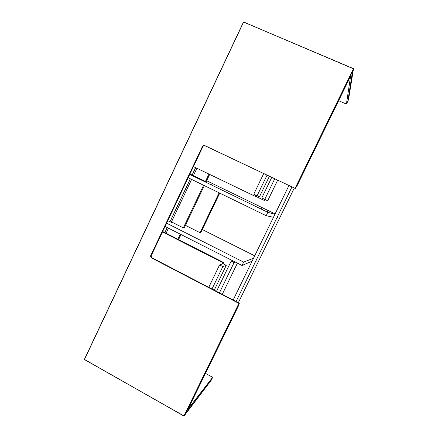 <?xml version="1.0" encoding="UTF-8"?>
<svg xmlns="http://www.w3.org/2000/svg" width="438" height="438" viewBox="0 0 438 438"><rect width="100%" height="100%" fill="white"/><g stroke="black" fill="none" stroke-linecap="round" stroke-linejoin="round"><path stroke-width="0.66" d="M184.004 416.095L84.386 359.39L243.49 22.004L353.515 68.667L353.537 69.368L295.365 188.515L204.749 145.651L204.228 145.536L203.051 146.292L151.11 255.901L151.668 257.621L239.351 303.249L184.152 416.029L84.392 359.532M184.152 416.029L238.913 303.386L183.938 415.996M238.913 303.386L151.099 257.714L150.535 255.989L202.641 146.018L203.823 145.257L204.343 145.378L295.365 188.515M84.468 359.516L243.632 22.01L353.439 68.793L295.092 188.307M295.278 188.406L353.614 68.93M205.477 373.384L212.671 377.332L187.114 410.247M187.125 410.253L185.493 413.56M212.671 377.332L211.335 380.058L185.504 413.571M184.781 415.021L185.449 413.642M185.471 413.675L211.231 380.195M211.236 380.239L184.825 415M350.718 75.144L296.778 185.685L296.986 185.975L296.679 185.832M350.745 75.155L350.586 76.207L296.986 185.975M346.414 104.102L347.843 101.178L352.513 71.503L350.75 75.122L346.414 104.102L338.629 100.691M187.152 410.214L188.072 409.032L238.639 305.472L238.048 305.981L187.13 410.203M238.343 305.313L238.639 305.472M347.92 100.992L352.595 71.378L353.302 69.932L348.495 99.82L347.871 101.008M219.159 192.813L200.062 232.698L185.405 225.324M219.493 192.977L200.478 232.688L200.796 232.682L219.745 193.103M200.062 232.698L219.372 192.917M266.928 239.197L266.78 239.482L266.928 239.197M277.588 217.341L277.446 217.615L277.588 217.341M256.323 260.933L256.17 261.223L256.323 260.933M269.589 238.349L269.277 239.06L269.589 238.349M236.082 301.508L291.971 186.916M233.175 299.997L288.965 185.498M294.298 188.022L238.338 302.68M232.49 260.643L231.193 261.07L216.525 291.341M231.193 261.07L234.111 262.554L219.422 292.847M235.37 262.105L234.111 262.554M222.263 294.325L237.401 263.134M271.757 177.357L261.776 197.954L264.749 199.389L267.678 200.768L277.681 180.16M274.746 178.77L264.749 199.389M264.481 199.257L263.972 200.314L264.322 200.473L264.831 199.427M263.972 200.314L255.71 196.334M255.737 195.124L255.157 196.334L255.611 196.542L256.192 195.343M255.157 196.334L193.437 166.588M263.731 173.558L253.766 194.176L257.09 195.775L259.416 196.87L269.403 176.24M267.076 175.14L257.09 195.775M203.621 185.252L183.319 227.875L171.466 221.891L170.815 221.863L171.472 222.411L167.787 220.714M252.091 261.185L242.006 265.466L165.066 226.457M253.525 258.234L243.627 262.127L242.006 265.466M202.296 229.539L254.697 255.83M243.627 262.127L166.615 223.188M208.948 174.067L205.444 181.431L189.917 174.012M188.154 177.729L266.195 215.704L273.476 217.286M258.831 206.156L259.148 206.314L258.831 206.156M225.033 189.774L225.329 189.922L225.033 189.774M210.481 182.723L210.196 182.58L210.481 182.723M249.293 202.975L249.638 203.15L249.293 202.975M210.99 184.398L211.302 184.557L210.99 184.398M194.538 176.415L194.237 176.262L194.538 176.415M259.061 207.836L259.411 208.012L259.061 207.836M265.647 211.028L266.008 211.209L265.647 211.028M267.339 211.521L267.695 211.702L267.339 211.521M260.928 208.411L261.278 208.587L260.928 208.411M189.725 174.417L267.842 212.321L274.927 214.308M275.124 213.908L206.654 180.73M266.195 215.704L267.842 212.321M183.319 227.875L184.19 227.88L204.332 185.602M171.466 221.891L191.62 179.416M162.471 231.926L223.03 262.767L223.681 262.554L223.101 263.753L226.254 265.362L222.832 266.583L211.997 288.987M214.253 290.159L226.254 265.362M223.101 263.753L219.575 264.924L208.762 287.301M219.575 264.924L222.832 266.583M223.03 262.767L222.449 263.972M162.673 231.499L223.681 262.554M180.314 234.188L177.905 239.252M181.014 234.544L178.6 239.608M166.084 233.235L168.477 228.187M205.444 181.431L206.183 181.715L209.665 174.412M193.426 175.6L196.908 168.263M204.343 145.378L204.749 145.651M203.051 146.292L202.641 146.018M150.535 255.989L151.11 255.901M151.668 257.621L151.099 257.714M164.88 232.622L167.272 227.579M169.993 221.831L190.393 178.819M192.156 175.096L195.682 167.672M164.819 232.589L167.212 227.546M169.939 221.803L190.333 178.786L169.949 221.809M192.096 175.069L195.622 167.639L192.112 175.074M203.823 145.257L204.228 145.536M164.836 232.594L167.223 227.552"/></g></svg>
